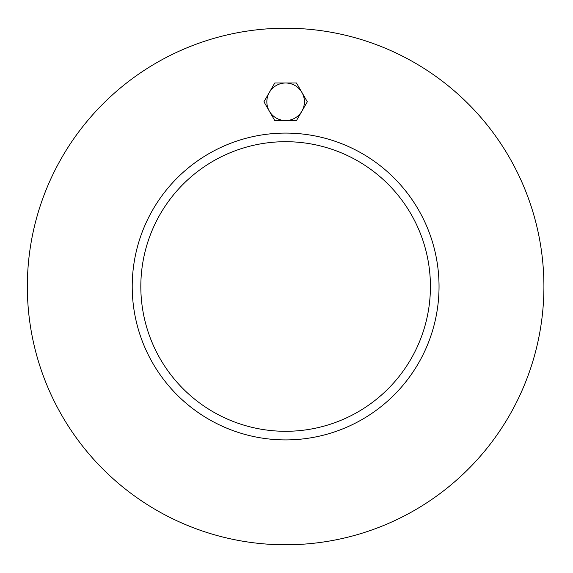 <?xml version="1.0" encoding="UTF-8"?>
<svg xmlns="http://www.w3.org/2000/svg" width="573" height="573" viewBox="0 0 573 573"><rect width="100%" height="100%" fill="white"/><g stroke="black" fill="none" stroke-linecap="round" stroke-linejoin="round"><path stroke-width="0.86" d="M430.423 286.5A144.797 144.797 0 0 1 213.228 411.901A144.797 144.797 0 0 1 213.228 161.099A144.797 144.797 0 0 1 430.423 286.5M132.22 286.5A153.406 153.406 0 0 1 362.329 153.643A153.406 153.406 0 0 1 362.329 419.357A153.406 153.406 0 0 1 132.22 286.5M543.913 286.5A258.287 258.287 0 0 1 156.486 510.185A258.287 258.287 0 0 1 156.486 62.815A258.287 258.287 0 0 1 543.913 286.5M269.36 92.396L274.782 82.999L285.626 82.999A18.787 18.787 0 0 0 269.36 111.176L263.938 101.786L269.36 92.396M296.47 82.999L301.892 92.396A18.787 18.787 0 0 0 285.626 82.999L296.47 82.999M307.314 101.786L301.892 111.176A18.787 18.787 0 0 0 301.892 92.396L307.314 101.786M285.626 120.574L274.782 120.574L269.36 111.176A18.787 18.787 0 0 0 301.892 111.176L296.47 120.574L285.626 120.574"/></g></svg>
